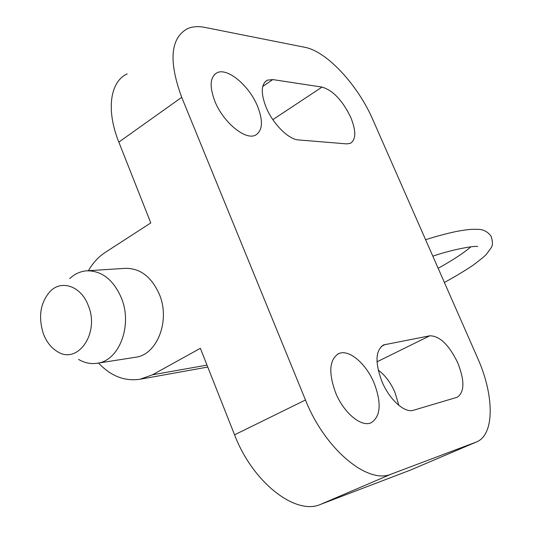 <?xml version="1.0" encoding="UTF-8"?>
<svg xmlns="http://www.w3.org/2000/svg" width="533" height="533" viewBox="0 0 533 533"><rect width="100%" height="100%" fill="white"/><g stroke="black" fill="none" stroke-linecap="round" stroke-linejoin="round"><path stroke-width="0.8" d="M257.559 106.294C263.315 121.124 262.629 130.745 255.5 135.149C245.56 140.639 223.194 122.39 214.859 101.25C209.289 86.406 210.002 76.905 217.011 72.761C227.471 67.311 249.371 85.833 257.559 106.294M374.193 383.267C381.668 403.301 380.662 416.46 371.175 422.742C361.381 427.539 343.645 412.862 335.577 392.668C328.328 372.447 329.367 359.429 338.702 353.619C348.842 348.822 366.198 363.639 374.193 383.267M298.453 139.926C288.593 139.519 272.869 123.856 266.094 107.3C260.61 93.028 261.037 83.981 267.373 80.163L272.776 79.577L322.032 87.086C332.938 90.33 342.499 100.397 350.721 117.293C356.231 130.931 356.111 139.613 350.354 143.33L346.643 143.89L298.453 139.926M413.495 410.25C404.694 413.388 389.343 399.597 381.888 381.395C374.846 362.333 375.452 350.161 383.7 344.891L429.798 335.797C439.732 335.87 449.059 344.911 457.794 362.913C464.763 380.669 464.583 392.115 457.254 397.232L413.495 410.25M398.857 405.366L395.013 392.508C390.636 382.527 385.033 375.045 378.197 370.069M98.565 363.04C110.811 376.098 124.649 381.501 140.086 379.243L152.431 374.812L200.355 348.309L234.56 434.821C252.649 482.492 295.722 515.664 320.58 504.385L410.37 470.113L476.429 441.97L410.37 470.113M69.696 278.579C74.773 273.869 80.51 271.27 86.906 270.797L125.548 268.332C140.386 268.266 151.685 276.987 159.434 294.496C170.547 320.839 157.028 354.971 135.322 357.29L97.073 363.273C90.723 364.206 84.56 362.92 78.578 359.422M88.418 270.704C92.869 262.942 98.465 256.853 105.201 252.435L150.779 222.914L118.832 142.104C105.86 109.891 110.151 81.596 127.154 73.894M476.429 441.97C494.904 434.768 494.271 395.013 477.621 358.083L372.953 119.918C358.076 85.307 326.942 51.335 304.783 47.29L204.799 27.39C198.096 26.057 192.22 26.53 187.176 28.815C170.353 38.469 168.535 61.308 181.713 97.339L305.482 399.997L234.56 434.821M475.902 442.183L391.389 474.05C367.983 484.764 324.95 449.379 305.482 399.997M86.906 270.797C101.99 270.751 113.496 279.838 121.431 298.067C132.804 325.496 119.126 360.954 97.073 363.273M43.353 333.705C38.03 316.502 40.395 302.291 50.468 291.058C62.048 279.392 81.482 286.554 88.365 305.775C99.964 333.445 77.405 365.258 57.104 351.414C51.008 347.649 46.424 341.746 43.353 333.705M206.997 365.112L152.431 374.812M181.713 97.339L118.832 142.104M429.798 335.797L377.004 361.807M385.452 344.351L381.335 346.41M322.032 87.086L272.829 119.639M272.776 79.577L262.722 86.459M391.389 474.05L320.58 504.385M140.086 379.243L207.763 367.05M383.7 344.891L382.821 345.331M267.373 80.163L265.301 81.589M338.702 353.619L337.549 354.198M217.011 72.761L214.393 74.627M425.6 239.703C436.62 236.219 446.854 233.481 456.308 231.475C469.127 229.15 471.945 229.203 477.854 229.363C483.231 229.323 487.635 231.608 491.08 236.219C492.898 241.729 492.885 245.626 491.046 247.918L486.449 254.261C485.523 255.494 481.166 259.085 473.371 265.034C465.142 270.571 455.488 276.387 444.402 282.483M432.836 256.166C452.237 249.411 475.17 245.486 477.675 246.519M438.159 268.292C453.203 259.891 464.123 252.722 470.919 246.792"/></g></svg>
